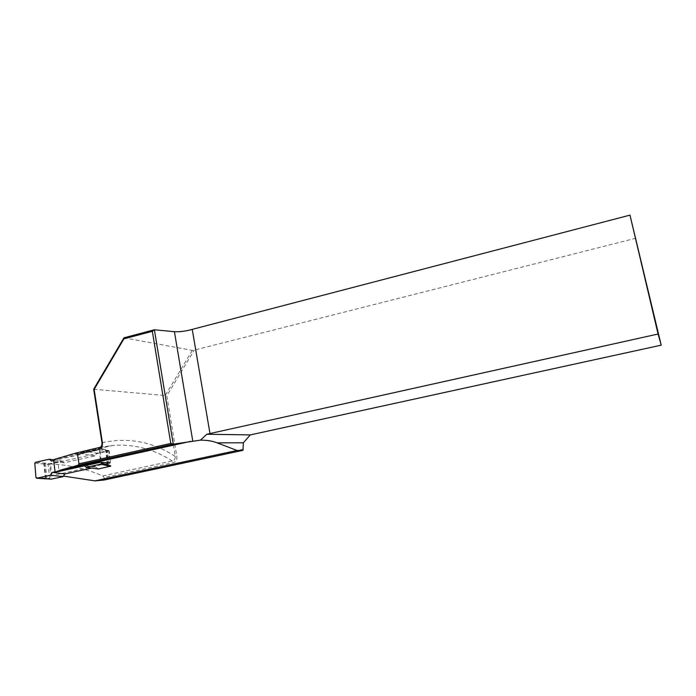 <?xml version="1.0" encoding="UTF-8"?>
<svg xmlns="http://www.w3.org/2000/svg" width="696" height="696" viewBox="0 0 696 696"><rect width="100%" height="100%" fill="white"/><g stroke="black" fill="none" stroke-linecap="round" stroke-linejoin="round"><path stroke-width="0.52" stroke-dasharray="3.48 2.61" d="M635.918 238.223L194.227 350.123L192.287 350.384L123.94 337.812M243.452 449.146L104.322 478.909L104.104 477.543L173.365 462.683C176.166 461.578 177.315 459.421 176.793 456.228L166.814 395.798L194.227 350.123M107.262 463.501L51.513 475.725L63.475 476.09M93.673 389.229L165.196 395.528L175.253 456.463C175.288 458.916 174.287 460.413 172.225 460.961L102.721 475.916C86.434 468.834 69.087 464.85 50.651 463.954L108.759 450.947L109.942 462.91L107.341 463.484M108.759 450.947L99.354 449.825L53.54 459.682M192.287 350.384L165.196 395.528L166.814 395.798M51.513 475.725L50.651 463.954M102.721 475.916L104.104 477.543M104.322 478.909L103.774 480.075M99.354 449.825L100.555 462.274M101.964 442.717C128.342 437.079 152.772 441.664 175.253 456.463L176.793 456.228M53.548 459.821L61.735 461.004L50.382 463.553L35.409 462.335M61.735 461.004L63.875 462.84L94.978 455.897L96.744 453.157L84.782 451.191L99.163 447.937L108.498 450.53L96.744 453.157M108.498 450.53L109.263 451.165L109.959 458.159M110.055 459.151L110.742 466.155M98.258 469L96.039 467.129L91.698 468.086M51.339 479.109L49.294 478.317L35.957 477.569M34.8 463.284L49.79 464.476L50.973 478.509M49.79 464.476L50.382 463.553M84.782 451.191L82.981 453.975L53.609 460.578M96.039 467.129L84.494 465.815M109.263 451.165L99.946 448.589L101.355 463.179M99.946 448.589L99.163 447.937M84.033 465.424L55.088 471.81M94.978 455.897L82.981 453.975M63.875 462.84L51.426 461.074M99.11 447.798L112.961 445.414C134.111 443.944 153.868 449.129 172.225 460.961L173.365 462.683M57.803 459.177L58.864 471.462M44.44 463.101L43.9 464.041L45.458 478.796M44.822 463.118L44.44 464.067L45.945 478.822M45.797 463.136L45.414 464.075L46.928 478.822M48.711 463.318L48.12 464.249L49.677 478.926M108.854 450.556L107.297 450.286L109.124 465.241M105.401 449.747L106.288 450.425L107.697 464.815M105.157 449.564L106.044 450.242L107.454 464.65M104.992 449.494L105.818 450.147L107.228 464.563M108.002 464.972L106.94 450.26M100.154 447.302L112.961 445.414L59.499 457.481M53.662 459.743L54.07 464.519M107.367 464.606L105.957 450.19L99.728 448.093"/><path stroke-width="1.04" d="M77.482 454.236L78.935 463.814L170.798 443.456L152.337 331.322L123.923 338.83L94.143 389.421L102.373 442.465C102.791 446.014 101.494 448.363 98.493 449.503L77.482 454.236L76.412 452.931L100.154 447.302C101.512 446.458 102.121 444.927 101.964 442.717L93.673 389.229L123.94 337.812L154.381 329.765L173.261 444.161L78.265 465.172L60.83 470.017L55.123 472.036L58.864 471.462L100.555 462.274L109.942 462.91M55.123 472.036L53.531 459.665L76.412 452.931M78.265 465.172L78.935 463.814M658.085 334.019L661.2 345.164L250.299 434.904L206.825 434.243L658.085 334.019L629.984 215.134L192.235 329.382C185.736 331.209 179.794 331.992 174.426 331.714L154.381 329.765L152.337 331.322M629.984 215.134L661.2 345.164M250.299 434.904L243.365 442.778L217.091 442.847L237.066 450.469L94.961 480.866L103.774 480.075L242.982 450.347L237.066 450.469M242.982 450.347L243.365 442.778M192.235 329.382L209.983 433.53M206.825 434.243L200.422 440.159C207.051 440.142 212.611 441.038 217.091 442.847M200.422 440.159L173.261 444.161M63.475 476.09L94.961 480.866M170.798 443.456L173.243 444.152M123.923 338.83L123.94 337.812M93.673 389.229L94.143 389.421M109.959 458.159L110.055 459.151M110.742 466.155L98.258 469L86.278 467.329L100.72 464.154L101.355 463.179L107.367 464.606L110.742 466.155M91.698 468.086L64.85 473.959L63.101 476.664L51.339 479.109M63.101 476.664L50.608 475.159L36.697 478.222L35.957 477.569L34.8 463.284L35.409 462.335L49.268 459.212L53.548 459.821M84.494 465.815L86.278 467.329M50.608 475.159L52.383 472.41L55.088 471.81M53.609 460.578L51.426 461.074L49.268 459.212M64.85 473.959L52.383 472.41M98.493 449.503L99.11 447.798M192.792 441.151L174.426 331.714M110.386 466.355L100.72 464.154M36.697 478.222L51.704 479.152M106.958 465.737L107.697 464.815M106.723 465.572L107.454 464.65M106.558 465.511L107.228 464.563M190.643 441.36L60.813 470.026M51.452 479.152L49.912 478.97M49.781 478.961L45.614 478.831M45.571 478.822L36.566 478.23M108.002 464.972L107.541 465.38L107.367 464.606"/></g></svg>
